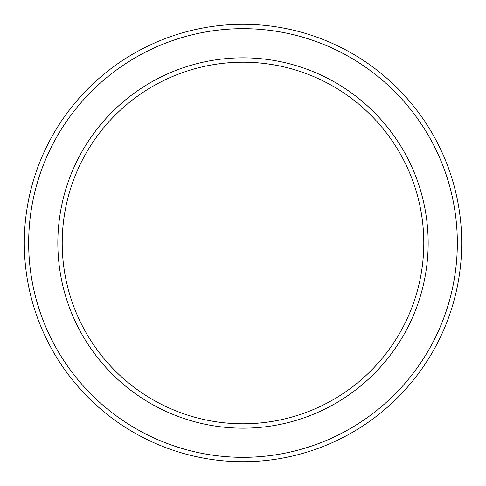 <?xml version="1.0" encoding="UTF-8"?>
<svg xmlns="http://www.w3.org/2000/svg" width="486" height="486" viewBox="0 0 486 486"><rect width="100%" height="100%" fill="white"/><g stroke="black" fill="none" stroke-linecap="round" stroke-linejoin="round"><path stroke-width="0.73" d="M423.792 243A180.792 180.792 0 0 1 243 423.792A180.792 180.792 0 0 1 62.208 243A180.792 180.792 0 0 1 243 62.208A180.792 180.792 0 0 1 423.792 243M428.166 243A185.166 185.166 0 0 1 243 428.166A185.166 185.166 0 0 1 57.834 243A185.166 185.166 0 0 1 243 57.834A185.166 185.166 0 0 1 428.166 243M457.326 243A214.326 214.326 0 0 1 243 457.326A214.326 214.326 0 0 1 28.674 243A214.326 214.326 0 0 1 243 28.674A214.326 214.326 0 0 1 457.326 243M461.7 243A218.7 218.7 0 0 1 243 461.7A218.7 218.7 0 0 1 24.3 243A218.7 218.7 0 0 1 243 24.3A218.7 218.7 0 0 1 461.7 243"/></g></svg>
